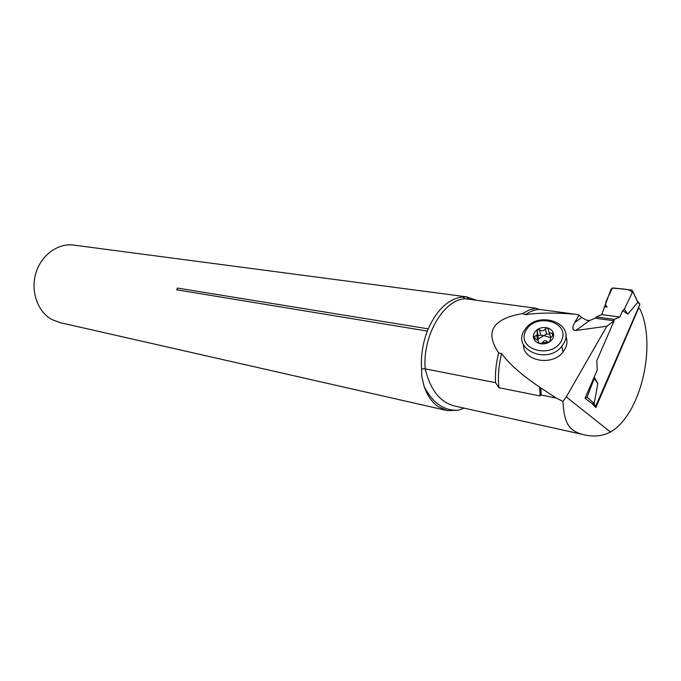 <?xml version="1.0" encoding="UTF-8"?>
<svg xmlns="http://www.w3.org/2000/svg" width="681" height="681" viewBox="0 0 681 681"><rect width="100%" height="100%" fill="white"/><g stroke="black" fill="none" stroke-linecap="round" stroke-linejoin="round"><path stroke-width="1.02" d="M638.455 307.676L640.106 309.361C657.063 345.701 640.583 414.933 610.448 432.018C603.025 435.959 594.607 436.972 585.209 435.057C566.711 431.277 564.157 420.203 562.957 401.398L556.258 398.036L541.191 395.04L540.135 395.967L498.943 387.727L495.538 382.679L425.191 368.855L421.573 368.872C420.773 355.95 422.697 343.352 427.353 331.068L428.247 328.846C437.083 309.438 448.566 298.789 462.697 296.907L465.012 298.755L535.853 308.212L539.258 309.395L575.581 314.264C555.296 312.536 538.552 312.69 525.349 314.733L522.727 313.549C492.542 318.725 484.531 331.834 498.679 352.877L501.633 353.609C508.92 363.714 521.603 374.908 539.684 387.191L556.258 398.036M565.809 336.091C567.452 340.074 567.316 344.135 565.417 348.289L563.034 352.017C552.163 366.633 522.957 361.024 523.476 344.841M562.957 401.398L566.277 396.912L606.839 326.225L575.854 330.506C572.329 330.498 571.938 327.85 574.696 322.573L581.71 317.516L579.063 315.141L574.696 322.573M579.063 315.141L575.581 314.264M585.575 398.717L585.005 398.3L597.228 370.115L596.811 360.632L614.134 320.794L595.237 318.24L589.559 320.53L586.52 320.223L581.71 317.516M614.134 320.794L606.839 326.225M638.787 307.71L595.866 407.587L592.044 403.518L585.005 398.3M495.538 382.679C495.053 372.788 496.1 362.845 498.679 352.877M522.727 313.549L529.265 309.923L535.853 308.212M540.867 388.349L541.191 395.04M464.136 408.132L458.296 410.251L447.289 410.6L438.266 406.719C432.094 402.42 427.379 395.67 424.127 386.467L421.811 376.695L421.573 368.872M446.268 410.371L60.2 322.666L51.816 319.517C37.702 311.745 30.466 291.485 35.77 273.473C40.945 255.426 57.579 243.108 73.267 245.041L74.178 245.16M427.353 331.068L176.643 289.808L177.443 288.063L428.247 328.846M476.377 300.27L466.451 296.831L462.816 296.865M561.536 340.449C552.351 359.764 515.985 349.668 525.723 330.949C534.679 312.247 570.678 321.364 561.536 340.449M536.696 335.392L537.794 340.159L538.39 338.951L537.292 334.184L536.696 335.392L533.759 336.61L533.461 337.47L535.002 338.891C537.658 339.921 538.884 341.121 538.68 342.492L539.641 343.53L549.686 341.811L550.716 337.75L553.287 334.975L553.551 333.843C552.853 330.855 550.767 328.863 547.303 327.842C543.744 327.025 540.425 327.604 537.343 329.578C534.364 331.749 533.07 334.38 533.461 337.47C534.108 340.449 536.168 342.475 539.641 343.53C543.225 344.373 546.571 343.803 549.686 341.811C552.7 339.598 553.985 336.942 553.551 333.843L552.138 333.12L552.683 335.673M564.251 342.526L561.859 346.271C546.8 365.935 510.112 348.161 525.247 329.246C537.428 310.298 574.773 322.436 564.251 342.526M552.138 333.12C549.788 333.528 548.545 332.337 548.426 329.553L547.303 327.842L545.396 328.761C543.787 331.085 541.812 331.426 539.471 329.791L536.934 330.004L537.292 334.184M542.357 343.003L542.459 342.381C544.391 340.108 546.171 340.083 547.788 342.313M550.767 337.682L543.787 335.588L538.39 338.951L537.352 333.562M548.946 331.945L550.793 337.64M549.422 334.167L546.571 334.116L543.787 335.588L540.688 335.129L538.245 335.648L537.99 336.329M595.356 407.042L639.799 304.543L639.059 303.13M595.56 318.282L596.147 316.946L601.681 314.605L611.078 289.11L612.934 287.952L632.045 290.08L637.442 301.198M596.147 316.946L614.398 319.389L619.906 317.005L622.664 310.647L627.831 314.111L637.646 302.526M614.398 319.389L613.802 320.751M594.249 376.993L597.816 383.616L594.19 403.458L592.215 403.697M632.794 291.545L624.315 309.165L627.831 314.111M585.115 398.317L587.039 397.176L594.19 403.458M587.039 397.176L594.283 378.457L597.816 383.616M619.906 317.005L601.681 314.605M604.2 306.637L607.18 307.012C605.103 305.505 605.171 302.679 607.384 298.533L612.432 287.986C619.114 289.255 629.823 287.978 632.291 292.6L624.315 309.165L622.664 310.647M594.283 378.457L594.13 377.265M465.012 298.755C443.442 299.751 422.339 335.929 425.191 368.855C430.452 390.222 440.403 402.641 455.061 406.114L582.8 434.487M610.448 432.018L566.277 396.912M424.127 386.467C432.605 402.965 443.995 410.89 458.296 410.251M177.443 288.063L176.643 289.808M466.281 296.814L469.371 299.342M589.559 320.53L575.854 330.506M539.258 309.395C534.602 309.719 529.971 311.498 525.349 314.733M540.135 395.967L539.684 387.191M501.633 353.609C498.662 365.195 497.768 376.567 498.943 387.727M545.396 328.761L546.571 334.116M539.471 329.791L540.688 335.129M534.594 336.295L535.215 338.968M550.291 340.483L550.384 340.926M596.113 406.199L593.764 403.697M639.799 304.543L637.637 301.819M637.399 301.087L636.786 300.321M466.451 296.831L73.267 245.041M465.123 298.772L462.85 296.925M561.859 346.271L563.034 352.017M538.245 335.648L536.968 330.055M534.168 338.483L533.759 336.712M632.853 291.417L637.663 302.287M639.902 304.194L637.484 301.164"/></g></svg>
